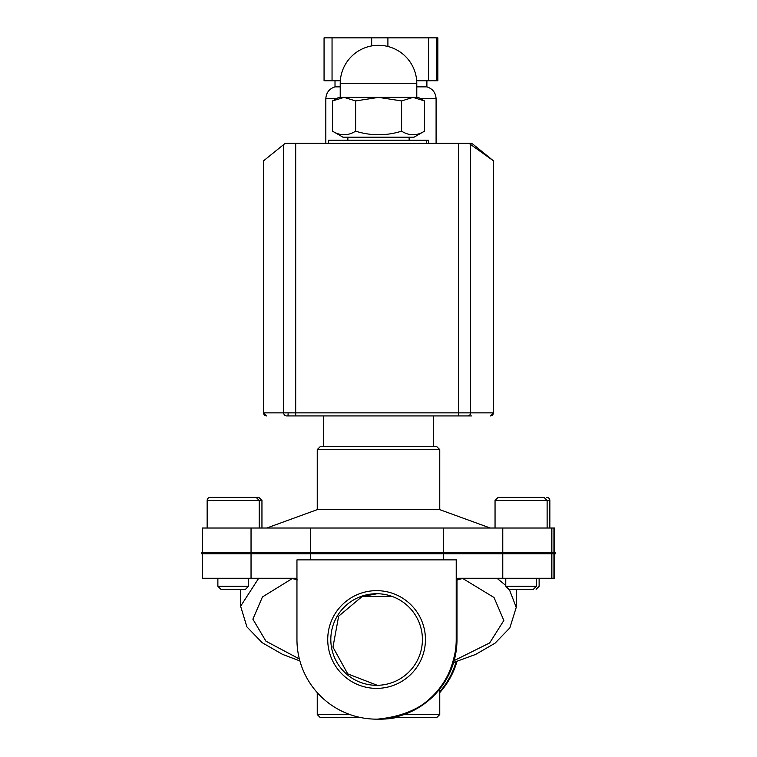 <?xml version="1.0" encoding="UTF-8"?>
<svg xmlns="http://www.w3.org/2000/svg" width="757" height="757" viewBox="0 0 757 757"><rect width="100%" height="100%" fill="white"/><g stroke="black" fill="none" stroke-linecap="round" stroke-linejoin="round"><path stroke-width="1.14" d="M490.252 528.026L439.76 509.65L317.24 509.65L266.748 528.026M202.554 552.525L202.554 528.026L251.04 528.026L251.04 552.525M310.569 559.877L310.569 553.755L502.222 553.755L502.222 552.525L201.334 552.525L201.334 553.755L310.559 553.755L310.569 528.026L251.04 528.026M310.569 528.026L443.375 528.026L443.375 559.877M502.771 552.525L502.771 528.026L443.375 528.026M502.771 528.026L554.446 528.026L554.446 552.525M502.222 553.755L555.666 553.755L555.666 552.525L502.222 552.525M251.04 553.755L251.04 578.253L296.952 578.253M297.397 579.9L291.303 578.253M251.04 578.253L202.554 578.253L202.554 553.755M462.82 578.253L456.66 579.9L456.66 578.253L502.771 578.253L502.771 553.755M456.641 578.253L456.641 559.877L296.952 559.877L296.952 639.514A79.636 79.636 -90 0 0 376.589 719.15A79.636 79.636 -90 0 0 456.216 639.514L456.216 559.877M554.446 553.755L554.446 578.253L502.771 578.253M323.371 446.554L323.371 415.924L288.048 415.924L288.076 413.748M295.722 415.924L295.694 412.858L283.676 412.858A3.066 3.028 -90 0 0 286.714 415.924L467.589 415.924L433.629 415.924L433.629 446.554M490.394 415.924A3.066 3.028 -90 0 0 493.413 412.858L470.617 412.858A3.066 3.028 -90 0 1 467.589 415.924L471.639 415.924M436.694 446.554L320.306 446.554L317.24 449.611L439.76 449.611L436.694 446.554M392.892 717.617L436.694 717.617L439.76 714.551L404.011 714.551M349.933 714.551L317.24 714.551L320.306 717.617L361.042 717.617M420.637 98.722L436.089 98.722C435.71 92.685 432.654 88.73 426.891 86.856L416.785 86.856M340.215 86.856L335.01 86.856L335.01 80.734M472.491 143.858L493.573 160.929L468.99 143.319L458.411 143.319L458.411 412.858L295.694 412.858L295.694 143.319L285.219 143.319L263.427 160.929L263.427 412.858L266.492 415.924M468.99 143.319L471.791 143.319M456.991 579.9L456.991 639.514L456.66 579.9M463.322 578.253L456.991 580.042M516.236 607.369L509.262 589.287M505.771 585.435L497.046 578.32M258.695 578.253L240.612 606.215L246.905 626.881L262.149 642.665L282.55 654.379L299.886 660.918M395.182 717.617A79.636 79.636 -90 0 1 379.645 719.15L378.5 719.141A79.636 79.636 -90 0 0 379.645 719.15L380.411 719.15A79.636 79.636 -90 0 0 395.958 717.617M439.76 692.617A79.636 79.636 -90 0 0 456.963 661.457M422.406 639.514A45.789 45.789 90 0 1 376.617 685.312A45.789 45.789 90 0 1 330.818 639.514A45.789 45.789 90 0 1 376.617 593.725A45.789 45.789 90 0 1 422.406 639.514M425.443 639.514A48.855 48.855 -90 0 0 352.156 597.207A48.855 48.855 -90 0 0 352.156 681.83A48.855 48.855 -90 0 0 425.443 639.514M377.279 685.303L347.728 673.872L332.957 647.131L338.653 616.189L362.064 596.563L377.251 593.725M332.049 80.734L332.049 37.85L324.062 37.85L324.062 80.734L340.319 80.734M436.808 80.734L437.849 80.734L437.849 37.85L436.808 37.85L436.808 80.734L428.557 80.734L428.557 37.85L436.808 37.85M416.681 80.734L428.557 80.734M387.906 46.48L387.906 37.85L428.557 37.85M371.668 45.922L371.668 37.85L387.906 37.85M332.049 37.85L371.668 37.85M428.377 143.319L428.377 140.263L426.636 140.263L426.636 143.319M328.623 143.319L328.623 140.263L426.636 140.263M295.694 143.319L458.411 143.319M362.064 596.563L391.861 596.336M424.478 131.169L414.032 137.197L342.968 137.197L332.522 131.169C340.224 135.957 347.917 135.957 355.62 131.169C370.949 135.957 386.269 135.957 401.598 131.169C409.225 135.957 416.852 135.957 424.478 131.169L424.478 100.936L418.318 97.379L413.038 97.379L401.598 100.936L378.614 97.379L355.62 100.936L344.075 97.379L413.038 97.379L424.478 100.936M332.522 100.936L338.682 97.379L344.075 97.379L332.522 100.936L332.522 131.169M355.62 131.169L355.62 100.936M401.598 131.169L401.598 100.936M344.075 97.379L340.215 97.379L340.215 83.592L416.785 83.592L416.785 97.379L413.038 97.379M505.771 586.278L508.78 589.287L533.392 589.287L536.401 586.278L505.771 586.278L505.771 578.253M547.122 528.026L547.122 500.462L544.056 497.396L498.115 497.396L495.05 500.462L549.847 500.462A3.066 3.066 0 0 0 546.781 497.396M495.05 528.026L495.05 500.462M261.95 528.026L261.95 500.462L258.885 497.396L226.116 497.396M219.038 497.396L212.944 497.396L219.038 497.396M248.504 578.253L248.504 586.278L217.874 586.278L217.874 578.253M217.874 586.278L220.874 589.287L245.495 589.287L248.504 586.278M259.225 528.026L259.225 500.462L207.153 500.462A3.066 3.066 0 0 1 210.219 497.396L256.159 497.396L259.225 500.462L261.95 500.462M251.561 552.525L251.561 553.755M266.578 415.924A3.066 3.028 -90 0 1 263.55 412.858L263.427 412.858M283.676 144.53L283.676 412.858L263.55 412.858L263.55 160.825M458.439 415.924L458.411 412.858L470.617 412.858L470.617 144.53M490.508 415.924L493.573 412.858L493.413 160.825M317.24 714.551L317.24 692.617M325.822 143.319L325.822 98.722L336.363 98.722M462.413 578.291L494.018 597.51L503.84 620.466L489.694 642.92L454.143 660.596M299.365 658.959L265.925 641.17L252.876 619.169L262.452 596.942L292.618 578.329M439.76 691.747A79.636 79.636 -90 0 0 456.121 661.722M456.216 639.514L456.991 639.514A79.636 79.636 90 0 1 377.355 719.15L376.589 719.15M416.785 83.592L416.785 83.592A38.285 38.285 0 0 0 378.5 45.306A38.285 38.285 0 0 0 340.215 83.592M439.76 509.65L439.76 449.611M317.24 509.65L317.24 449.611M551.721 578.253L551.721 553.755M551.721 552.525L551.721 528.026M553.083 552.525L553.083 528.026M552.941 553.755L552.941 552.525M554.313 553.755L554.313 552.525M439.76 714.551L439.76 688.984M325.822 98.722C326.191 92.685 329.257 88.73 335.01 86.856M436.089 143.319L436.089 98.722M493.573 412.858L493.573 160.929M516.236 607.388L509.858 627.884L495.012 643.223L475.566 654.464L453.604 662.47M240.641 589.287L240.594 606.215M516.302 589.287L516.255 607.369M456.991 639.514C452.27 687.886 425.727 714.428 377.355 719.15M426.891 86.856L426.891 80.734M409.13 140.263L409.13 137.197M347.87 140.263L347.87 137.197M553.083 578.253L553.083 553.755M536.401 578.253L536.401 586.278M539.126 578.253L539.126 586.278L536.126 589.287M549.847 500.462L549.847 528.026M251.229 528.641L251.844 528.026M207.153 500.462L207.153 528.026"/></g></svg>
